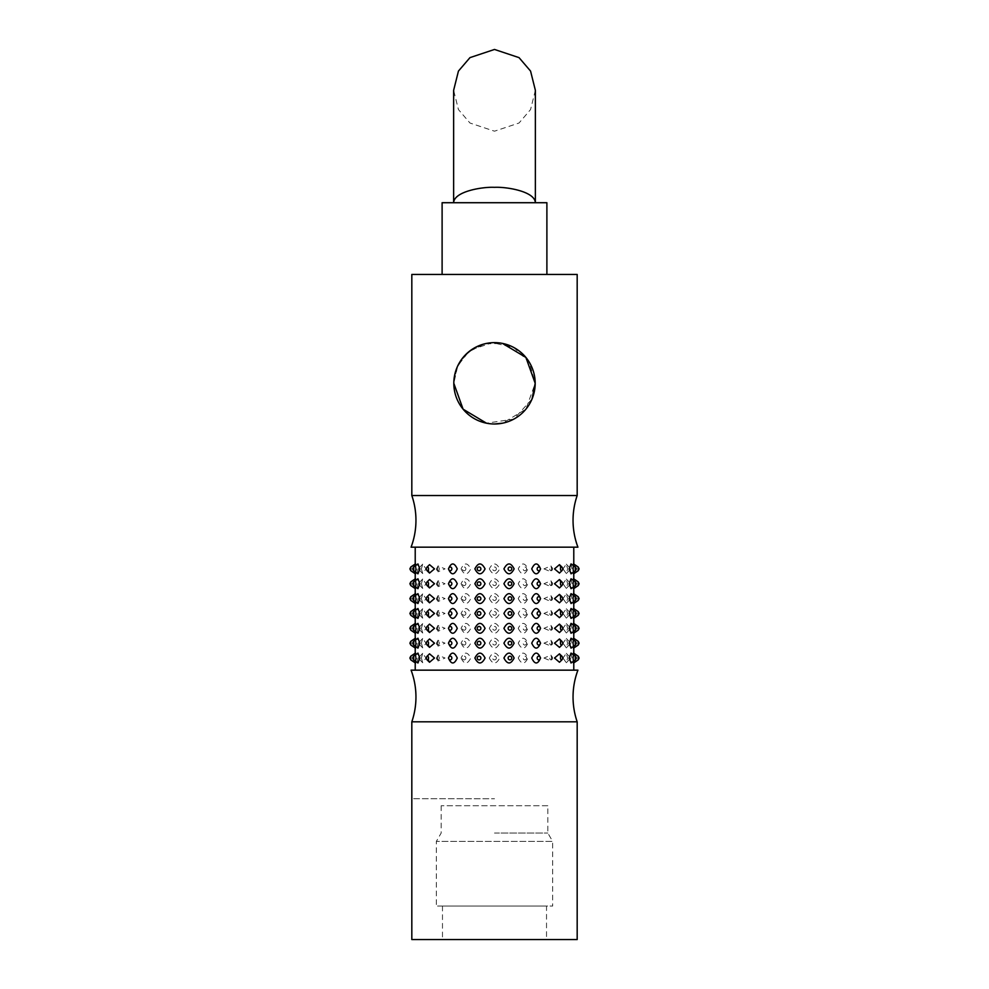 <?xml version="1.0" encoding="UTF-8"?>
<svg xmlns="http://www.w3.org/2000/svg" width="989" height="989" viewBox="0 0 989 989"><rect width="100%" height="100%" fill="white"/><g stroke="black" fill="none" stroke-linecap="round" stroke-linejoin="round"><path stroke-width="0.74" stroke-dasharray="4.95 3.71" d="M461.084 568.873C464.237 575.413 467.463 575.413 470.752 568.873C467.463 562.321 464.249 562.321 461.084 568.873M461.084 598.592C464.237 605.144 467.463 605.144 470.752 598.592C467.463 592.04 464.249 592.04 461.084 598.592M461.084 628.324C464.237 634.864 467.463 634.864 470.752 628.324C467.463 621.772 464.249 621.772 461.084 628.324M437.361 568.873L438.04 571.803L445.038 568.873L438.04 565.931L437.361 568.873M437.361 598.592L438.04 601.522L445.038 598.592L438.04 595.662L437.361 598.592M437.361 628.324L438.04 631.254L445.038 628.324L438.04 625.382L437.361 628.324M421.363 568.873L422.711 573.583L425.987 568.873L422.711 564.163L421.363 568.873M421.363 598.592L422.711 603.302L425.987 598.592L422.711 593.882L421.363 598.592M421.363 628.324L422.711 633.034L425.987 628.324L422.711 623.614L421.363 628.324M415.244 568.873C415.38 575.413 415.689 575.413 416.196 568.873C415.701 562.321 415.38 562.321 415.244 568.873C415.38 575.413 415.689 575.413 416.196 568.873C415.701 562.321 415.38 562.321 415.244 568.873M415.244 598.592C415.38 605.144 415.689 605.144 416.196 598.592C415.701 592.04 415.38 592.04 415.244 598.592C415.38 605.144 415.689 605.144 416.196 598.592C415.701 592.04 415.38 592.04 415.244 598.592M415.244 628.324C415.38 634.864 415.689 634.864 416.196 628.324C415.701 621.772 415.38 621.772 415.244 628.324C415.38 634.864 415.689 634.864 416.196 628.324C415.701 621.772 415.38 621.772 415.244 628.324M572.804 568.873C573.299 575.413 573.62 575.413 573.756 568.873C573.62 562.321 573.311 562.321 572.804 568.873C573.299 575.413 573.62 575.413 573.756 568.873C573.62 562.321 573.311 562.321 572.804 568.873M572.804 598.592C573.299 605.144 573.62 605.144 573.756 598.592C573.62 592.04 573.311 592.04 572.804 598.592C573.299 605.144 573.62 605.144 573.756 598.592C573.62 592.04 573.311 592.04 572.804 598.592M572.804 628.324C573.299 634.864 573.62 634.864 573.756 628.324C573.62 621.772 573.311 621.772 572.804 628.324C573.299 634.864 573.62 634.864 573.756 628.324C573.62 621.772 573.311 621.772 572.804 628.324M563.013 568.873L566.289 573.583L567.637 568.873L566.289 564.163L563.013 568.873M563.013 598.592L566.289 603.302L567.637 598.592L566.289 593.882L563.013 598.592M563.013 628.324L566.289 633.034L567.637 628.324L566.289 623.614L563.013 628.324M543.962 568.873L550.96 571.803L551.639 568.873L550.96 565.931L543.962 568.873M543.962 598.592L550.96 601.522L551.639 598.592L550.96 595.662L543.962 598.592M543.962 628.324L550.96 631.254L551.639 628.324L550.96 625.382L543.962 628.324M518.248 568.873C521.537 575.413 524.751 575.413 527.916 568.873C524.763 562.321 521.537 562.321 518.248 568.873M518.248 598.592C521.537 605.144 524.751 605.144 527.916 598.592C524.763 592.04 521.537 592.04 518.248 598.592M518.248 628.324C521.537 634.864 524.751 634.864 527.916 628.324C524.763 621.772 521.537 621.772 518.248 628.324M461.084 658.044C464.237 664.596 467.463 664.596 470.752 658.044C467.463 651.491 464.249 651.491 461.084 658.044M421.363 658.044L422.711 662.754L425.987 658.044L422.711 653.333L421.363 658.044M572.804 658.044C573.299 664.596 573.62 664.596 573.756 658.044C573.62 651.491 573.311 651.491 572.804 658.044C573.299 664.596 573.62 664.596 573.756 658.044C573.62 651.491 573.311 651.491 572.804 658.044M543.962 658.044L550.96 660.973L551.639 658.044L550.96 655.114L543.962 658.044M489.308 568.873C492.769 575.413 496.231 575.413 499.692 568.873C496.231 562.321 492.769 562.321 489.308 568.873M489.308 598.592C492.769 605.144 496.231 605.144 499.692 598.592C496.231 592.04 492.769 592.04 489.308 598.592M489.308 628.324C492.769 634.864 496.231 634.864 499.692 628.324C496.231 621.772 492.769 621.772 489.308 628.324M489.308 658.044C492.769 664.596 496.231 664.596 499.692 658.044C496.231 651.491 492.769 651.491 489.308 658.044M489.308 643.184C492.769 649.724 496.231 649.724 499.692 643.184C496.231 636.632 492.769 636.632 489.308 643.184M489.308 613.452C492.769 620.004 496.231 620.004 499.692 613.452C496.231 606.912 492.769 606.912 489.308 613.452M489.308 583.733C492.769 590.272 496.231 590.272 499.692 583.733C496.231 577.18 492.769 577.18 489.308 583.733M518.248 658.044C521.537 664.596 524.751 664.596 527.916 658.044C524.763 651.491 521.537 651.491 518.248 658.044M563.013 658.044L566.289 662.754L567.637 658.044L566.289 653.333L563.013 658.044M415.244 658.044C415.38 664.596 415.689 664.596 416.196 658.044C415.701 651.491 415.38 651.491 415.244 658.044C415.38 664.596 415.689 664.596 416.196 658.044C415.701 651.491 415.38 651.491 415.244 658.044M437.361 658.044L438.04 660.973L445.038 658.044L438.04 655.114L437.361 658.044M518.248 643.184C521.537 649.724 524.751 649.724 527.916 643.184C524.763 636.632 521.537 636.632 518.248 643.184M518.248 613.452C521.537 620.004 524.751 620.004 527.916 613.452C524.763 606.912 521.537 606.912 518.248 613.452M518.248 583.733C521.537 590.272 524.751 590.272 527.916 583.733C524.763 577.18 521.537 577.18 518.248 583.733M543.962 643.184L550.96 646.114L551.639 643.184L550.96 640.254L543.962 643.184M543.962 613.452L550.96 616.394L551.639 613.452L550.96 610.522L543.962 613.452M543.962 583.733L550.96 586.662L551.639 583.733L550.96 580.803L543.962 583.733M563.013 643.184L566.289 647.894L567.637 643.184L566.289 638.474L563.013 643.184M563.013 613.452L566.289 618.162L567.637 613.452L566.289 608.742L563.013 613.452M563.013 583.733L566.289 588.443L567.637 583.733L566.289 579.022L563.013 583.733M572.804 643.184C573.299 649.724 573.62 649.724 573.756 643.184C573.62 636.632 573.311 636.632 572.804 643.184C573.299 649.724 573.62 649.724 573.756 643.184C573.62 636.632 573.311 636.632 572.804 643.184M572.804 613.452C573.299 620.004 573.62 620.004 573.756 613.452C573.62 606.912 573.311 606.912 572.804 613.452C573.299 620.004 573.62 620.004 573.756 613.452C573.62 606.912 573.311 606.912 572.804 613.452M572.804 583.733C573.299 590.272 573.62 590.272 573.756 583.733C573.62 577.18 573.311 577.18 572.804 583.733C573.299 590.272 573.62 590.272 573.756 583.733C573.62 577.18 573.311 577.18 572.804 583.733M415.244 643.184C415.38 649.724 415.689 649.724 416.196 643.184C415.701 636.632 415.38 636.632 415.244 643.184C415.38 649.724 415.689 649.724 416.196 643.184C415.701 636.632 415.38 636.632 415.244 643.184M415.244 613.452C415.38 620.004 415.689 620.004 416.196 613.452C415.701 606.912 415.38 606.912 415.244 613.452C415.38 620.004 415.689 620.004 416.196 613.452C415.701 606.912 415.38 606.912 415.244 613.452M415.244 583.733C415.38 590.272 415.689 590.272 416.196 583.733C415.701 577.18 415.38 577.18 415.244 583.733C415.38 590.272 415.689 590.272 416.196 583.733C415.701 577.18 415.38 577.18 415.244 583.733M421.363 643.184L422.711 647.894L425.987 643.184L422.711 638.474L421.363 643.184M421.363 613.452L422.711 618.162L425.987 613.452L422.711 608.742L421.363 613.452M421.363 583.733L422.711 588.443L425.987 583.733L422.711 579.022L421.363 583.733M437.361 643.184L438.04 646.114L445.038 643.184L438.04 640.254L437.361 643.184M437.361 613.452L438.04 616.394L445.038 613.452L438.04 610.522L437.361 613.452M437.361 583.733L438.04 586.662L445.038 583.733L438.04 580.803L437.361 583.733M461.084 643.184C464.237 649.724 467.463 649.724 470.752 643.184C467.463 636.632 464.249 636.632 461.084 643.184M461.084 613.452C464.237 620.004 467.463 620.004 470.752 613.452C467.463 606.912 464.249 606.912 461.084 613.452M461.084 583.733C464.237 590.272 467.463 590.272 470.752 583.733C467.463 577.18 464.249 577.18 461.084 583.733M417.951 588.678L416.987 583.733L417.951 578.788M417.951 618.409L416.987 613.452L417.951 608.507M417.951 648.129L416.987 643.184L417.951 638.239M429.535 587.936L428.237 583.733L429.535 579.517M429.535 617.668L428.237 613.452L429.535 609.249M429.535 647.387L428.237 643.184L429.535 638.968M559.465 579.517L560.763 583.733L559.465 587.936M559.465 609.249L560.763 613.452L559.465 617.668M559.465 638.968L560.763 643.184L559.465 647.387M571.049 578.788L572.013 583.733L571.049 588.678M571.049 608.507L572.013 613.452L571.049 618.409M571.049 638.239L572.013 643.184L571.049 648.129M429.535 662.259L428.237 658.044L429.535 653.84M571.049 653.099L572.013 658.044L571.049 662.989M559.465 653.84L560.763 658.044L559.465 662.259M417.951 662.989L416.987 658.044L417.951 653.099M571.049 623.367L572.013 628.324L571.049 633.269M571.049 593.647L572.013 598.592L571.049 603.537M571.049 563.915L572.013 568.873L571.049 573.818M559.465 624.108L560.763 628.324L559.465 632.527M559.465 594.389L560.763 598.592L559.465 602.808M559.465 564.657L560.763 568.873L559.465 573.076M429.535 632.527L428.237 628.324L429.535 624.108M429.535 602.808L428.237 598.592L429.535 594.389M429.535 573.076L428.237 568.873L429.535 564.657M417.951 633.269L416.987 628.324L417.951 623.367M417.951 603.537L416.987 598.592L417.951 593.647M417.951 573.818L416.987 568.873L417.951 563.915M546.521 906.048L442.479 906.048L546.521 906.048L546.521 939.55L442.479 939.55L546.521 939.55M442.479 906.048L442.479 939.55M547.819 805.726L441.181 805.726L547.819 805.726L547.819 833.035L552.653 841.392L436.347 841.392L552.653 841.392L552.653 906.048L436.347 906.048L552.653 906.048M441.181 805.726L441.181 833.035L436.347 841.392L436.347 906.048M573.781 547.177L415.219 547.177L573.781 547.177M415.219 565.943L415.219 571.79M415.219 580.803L415.219 586.65M415.219 595.675L415.219 601.51M415.219 610.534L415.219 616.382M415.219 625.394L415.219 631.242M415.219 640.254L415.219 646.101M415.219 655.126L415.219 660.961M573.781 670.159L415.219 670.159L573.781 670.159M573.781 565.943L573.781 571.79M573.781 580.803L573.781 586.65M573.781 595.675L573.781 601.51M573.781 610.534L573.781 616.382M573.781 625.394L573.781 631.242M573.781 640.254L573.781 646.101M573.781 655.126L573.781 660.961M494.5 833.035L547.819 833.035L494.5 833.035M465.72 354.557L456.98 367.562L453.815 383.312L457.783 365.769L468.613 351.923L484.449 343.888L502.511 343.418M471.716 349.599L492.435 342.676L513.786 347.485L529.313 362.258L535.185 383.312A40.685 40.685 0 0 0 494.5 342.627A40.685 40.685 0 0 0 453.815 383.312A40.685 40.685 0 0 0 494.5 423.997A40.685 40.685 0 0 0 535.185 383.312L525.925 409.149L502.573 423.181M494.562 423.997L486.489 423.193M453.815 383.312L463.075 409.162L486.427 423.193L513.823 419.113L532.02 399.037M546.892 274.435L442.108 274.435L546.892 274.435M535.37 202.72L494.5 202.72L535.37 202.72M453.63 202.72L494.5 202.72L453.63 202.72M535.37 90.32L530.561 109.556L519.027 123.019L494.5 131.191L469.973 123.019L458.439 109.556L453.63 90.32M411.82 721.809L577.18 721.809M577.18 939.55L411.82 939.55M413.6 798.729L494.5 798.766L413.6 798.729M577.922 670.159L411.078 670.159M411.078 547.177L577.922 547.177M577.18 495.526L411.82 495.526M411.82 274.435L577.18 274.435M442.108 202.72L546.892 202.72M465.868 568.873A1.854 1.731 -90 0 1 464.138 570.727A1.854 1.731 -90 0 1 462.407 568.873A1.854 1.731 -90 0 1 464.138 567.006A1.854 1.731 -90 0 1 465.868 568.873M465.868 598.592A1.854 1.731 -90 0 1 464.138 600.447A1.854 1.731 -90 0 1 462.407 598.592A1.854 1.731 -90 0 1 464.138 596.738A1.854 1.731 -90 0 1 465.868 598.592M465.868 628.324A1.854 1.731 -90 0 1 464.138 630.178A1.854 1.731 -90 0 1 462.407 628.324A1.854 1.731 -90 0 1 464.138 626.457A1.854 1.731 -90 0 1 465.868 628.324M439.252 568.873A1.854 1.372 -90 0 1 436.495 568.873A1.854 1.372 -90 0 1 439.252 568.873M439.252 598.592A1.854 1.372 -90 0 1 436.495 598.592A1.854 1.372 -90 0 1 439.252 598.592M439.252 628.324A1.854 1.372 -90 0 1 436.495 628.324A1.854 1.372 -90 0 1 439.252 628.324M420.09 568.873A1.854 0.828 -90 0 1 419.015 570.641A1.854 0.828 -90 0 1 418.434 568.873A1.854 0.828 -90 0 1 419.015 567.093A1.854 0.828 -90 0 1 420.09 568.873M420.09 598.592A1.854 0.828 -90 0 1 419.015 600.372A1.854 0.828 -90 0 1 418.434 598.592A1.854 0.828 -90 0 1 419.015 596.824A1.854 0.828 -90 0 1 420.09 598.592M420.09 628.324A1.854 0.828 -90 0 1 419.015 630.092A1.854 0.828 -90 0 1 418.434 628.324A1.854 0.828 -90 0 1 419.015 626.544A1.854 0.828 -90 0 1 420.09 628.324M410.794 567.006L410.794 570.727M410.794 596.738L410.794 600.447M410.794 626.457L410.794 630.178M578.206 570.727L578.206 567.006M578.206 600.447L578.206 596.738M578.206 630.178L578.206 626.457M570.566 568.873A1.854 0.828 90 0 1 569.985 570.641A1.854 0.828 90 0 1 568.91 568.873A1.854 0.828 90 0 1 569.985 567.093A1.854 0.828 90 0 1 570.566 568.873M570.566 598.592A1.854 0.828 90 0 1 569.985 600.372A1.854 0.828 90 0 1 568.91 598.592A1.854 0.828 90 0 1 569.985 596.824A1.854 0.828 90 0 1 570.566 598.592M570.566 628.324A1.854 0.828 90 0 1 569.985 630.092A1.854 0.828 90 0 1 568.91 628.324A1.854 0.828 90 0 1 569.985 626.544A1.854 0.828 90 0 1 570.566 628.324M552.505 568.873A1.854 1.372 90 0 1 549.748 568.873A1.854 1.372 90 0 1 552.505 568.873M552.505 598.592A1.854 1.372 90 0 1 549.748 598.592A1.854 1.372 90 0 1 552.505 598.592M552.505 628.324A1.854 1.372 90 0 1 549.748 628.324A1.854 1.372 90 0 1 552.505 628.324M526.593 568.873A1.854 1.731 90 0 1 524.862 570.727A1.854 1.731 90 0 1 523.132 568.873A1.854 1.731 90 0 1 524.862 567.006A1.854 1.731 90 0 1 526.593 568.873M526.593 598.592A1.854 1.731 90 0 1 524.862 600.447A1.854 1.731 90 0 1 523.132 598.592A1.854 1.731 90 0 1 524.862 596.738A1.854 1.731 90 0 1 526.593 598.592M526.593 628.324A1.854 1.731 90 0 1 524.862 630.178A1.854 1.731 90 0 1 523.132 628.324A1.854 1.731 90 0 1 524.862 626.457A1.854 1.731 90 0 1 526.593 628.324M465.868 658.044A1.854 1.731 -90 0 1 464.138 659.898A1.854 1.731 -90 0 1 462.407 658.044A1.854 1.731 -90 0 1 464.138 656.189A1.854 1.731 -90 0 1 465.868 658.044M420.09 658.044A1.854 0.828 -90 0 1 419.015 659.824A1.854 0.828 -90 0 1 418.434 658.044A1.854 0.828 -90 0 1 419.015 656.276A1.854 0.828 -90 0 1 420.09 658.044M578.206 659.898L578.206 656.189M552.505 658.044A1.854 1.372 90 0 1 549.748 658.044A1.854 1.372 90 0 1 552.505 658.044M496.354 568.873A1.854 1.854 0 0 1 494.5 570.727A1.854 1.854 0 0 1 492.646 568.873A1.854 1.854 0 0 1 494.5 567.006A1.854 1.854 0 0 1 496.354 568.873M496.354 598.592A1.854 1.854 0 0 1 494.5 600.447A1.854 1.854 0 0 1 492.646 598.592A1.854 1.854 0 0 1 494.5 596.738A1.854 1.854 0 0 1 496.354 598.592M496.354 628.324A1.854 1.854 0 0 1 494.5 630.178A1.854 1.854 0 0 1 492.646 628.324A1.854 1.854 0 0 1 494.5 626.457A1.854 1.854 0 0 1 496.354 628.324M496.354 658.044A1.854 1.854 0 0 1 494.5 659.898A1.854 1.854 0 0 1 492.646 658.044A1.854 1.854 0 0 1 494.5 656.189A1.854 1.854 0 0 1 496.354 658.044M496.354 643.184A1.854 1.854 0 0 1 494.5 645.038A1.854 1.854 0 0 1 492.646 643.184A1.854 1.854 0 0 1 494.5 641.317A1.854 1.854 0 0 1 496.354 643.184M496.354 613.452A1.854 1.854 0 0 1 494.5 615.319A1.854 1.854 0 0 1 492.646 613.452A1.854 1.854 0 0 1 494.5 611.598A1.854 1.854 0 0 1 496.354 613.452M496.354 583.733A1.854 1.854 0 0 1 494.5 585.587A1.854 1.854 0 0 1 492.646 583.733A1.854 1.854 0 0 1 494.5 581.866A1.854 1.854 0 0 1 496.354 583.733M526.593 658.044A1.854 1.731 90 0 1 524.862 659.898A1.854 1.731 90 0 1 523.132 658.044A1.854 1.731 90 0 1 524.862 656.189A1.854 1.731 90 0 1 526.593 658.044M570.566 658.044A1.854 0.828 90 0 1 569.985 659.824A1.854 0.828 90 0 1 568.91 658.044A1.854 0.828 90 0 1 569.985 656.276A1.854 0.828 90 0 1 570.566 658.044M410.794 656.189L410.794 659.898M439.252 658.044A1.854 1.372 -90 0 1 436.495 658.044A1.854 1.372 -90 0 1 439.252 658.044M526.593 643.184A1.854 1.731 90 0 1 524.862 645.038A1.854 1.731 90 0 1 523.132 643.184A1.854 1.731 90 0 1 524.862 641.317A1.854 1.731 90 0 1 526.593 643.184M526.593 613.452A1.854 1.731 90 0 1 524.862 615.319A1.854 1.731 90 0 1 523.132 613.452A1.854 1.731 90 0 1 524.862 611.598A1.854 1.731 90 0 1 526.593 613.452M526.593 583.733A1.854 1.731 90 0 1 524.862 585.587A1.854 1.731 90 0 1 523.132 583.733A1.854 1.731 90 0 1 524.862 581.866A1.854 1.731 90 0 1 526.593 583.733M552.505 643.184A1.854 1.372 90 0 1 549.748 643.184A1.854 1.372 90 0 1 552.505 643.184M552.505 613.452A1.854 1.372 90 0 1 549.748 613.452A1.854 1.372 90 0 1 552.505 613.452M552.505 583.733A1.854 1.372 90 0 1 549.748 583.733A1.854 1.372 90 0 1 552.505 583.733M570.566 643.184A1.854 0.828 90 0 1 569.985 644.952A1.854 0.828 90 0 1 568.91 643.184A1.854 0.828 90 0 1 569.985 641.404A1.854 0.828 90 0 1 570.566 643.184M570.566 613.452A1.854 0.828 90 0 1 569.985 615.232A1.854 0.828 90 0 1 568.91 613.452A1.854 0.828 90 0 1 569.985 611.684A1.854 0.828 90 0 1 570.566 613.452M570.566 583.733A1.854 0.828 90 0 1 569.985 585.5A1.854 0.828 90 0 1 568.91 583.733A1.854 0.828 90 0 1 569.985 581.952A1.854 0.828 90 0 1 570.566 583.733M578.206 645.038L578.206 641.329M578.206 615.306L578.206 611.598M578.206 585.587L578.206 581.878M410.794 641.329L410.794 645.038M410.794 611.598L410.794 615.306M410.794 581.878L410.794 585.587M420.09 643.184A1.854 0.828 -90 0 1 419.015 644.952A1.854 0.828 -90 0 1 418.434 643.184A1.854 0.828 -90 0 1 419.015 641.404A1.854 0.828 -90 0 1 420.09 643.184M420.09 613.452A1.854 0.828 -90 0 1 419.015 615.232A1.854 0.828 -90 0 1 418.434 613.452A1.854 0.828 -90 0 1 419.015 611.684A1.854 0.828 -90 0 1 420.09 613.452M420.09 583.733A1.854 0.828 -90 0 1 419.015 585.5A1.854 0.828 -90 0 1 418.434 583.733A1.854 0.828 -90 0 1 419.015 581.952A1.854 0.828 -90 0 1 420.09 583.733M439.252 643.184A1.854 1.372 -90 0 1 436.495 643.184A1.854 1.372 -90 0 1 439.252 643.184M439.252 613.452A1.854 1.372 -90 0 1 436.495 613.452A1.854 1.372 -90 0 1 439.252 613.452M439.252 583.733A1.854 1.372 -90 0 1 436.495 583.733A1.854 1.372 -90 0 1 439.252 583.733M465.868 643.184A1.854 1.731 -90 0 1 464.138 645.038A1.854 1.731 -90 0 1 462.407 643.184A1.854 1.731 -90 0 1 464.138 641.317A1.854 1.731 -90 0 1 465.868 643.184M465.868 613.452A1.854 1.731 -90 0 1 464.138 615.319A1.854 1.731 -90 0 1 462.407 613.452A1.854 1.731 -90 0 1 464.138 611.598A1.854 1.731 -90 0 1 465.868 613.452M465.868 583.733A1.854 1.731 -90 0 1 464.138 585.587A1.854 1.731 -90 0 1 462.407 583.733A1.854 1.731 -90 0 1 464.138 581.866A1.854 1.731 -90 0 1 465.868 583.733M413.563 581.903L413.563 585.562M413.563 611.622L413.563 615.282M413.563 641.354L413.563 645.013M426.914 582.076A1.854 1.125 -90 0 0 426.308 583.733A1.854 1.125 -90 0 0 426.914 585.389M426.914 611.795A1.854 1.125 -90 0 0 426.308 613.452A1.854 1.125 -90 0 0 426.914 615.109M426.914 641.527A1.854 1.125 -90 0 0 426.308 643.184A1.854 1.125 -90 0 0 426.914 644.84M562.086 585.389A1.854 1.125 90 0 0 562.692 583.733A1.854 1.125 90 0 0 562.086 582.076M562.086 615.109A1.854 1.125 90 0 0 562.692 613.452A1.854 1.125 90 0 0 562.086 611.795M562.086 644.84A1.854 1.125 90 0 0 562.692 643.184A1.854 1.125 90 0 0 562.086 641.527M575.437 585.562L575.437 581.903M575.437 615.282L575.437 611.622M575.437 645.013L575.437 641.354M426.914 656.387A1.854 1.125 -90 0 0 426.308 658.044A1.854 1.125 -90 0 0 426.914 659.7M575.437 659.873L575.437 656.214M562.086 659.7A1.854 1.125 90 0 0 562.692 658.044A1.854 1.125 90 0 0 562.086 656.387M413.563 656.214L413.563 659.873M575.437 630.154L575.437 626.482M575.437 600.422L575.437 596.763M575.437 570.702L575.437 567.031M562.086 629.968A1.854 1.125 90 0 0 562.692 628.324A1.854 1.125 90 0 0 562.086 626.667M562.086 600.249A1.854 1.125 90 0 0 562.692 598.592A1.854 1.125 90 0 0 562.086 596.936M562.086 570.517A1.854 1.125 90 0 0 562.692 568.873A1.854 1.125 90 0 0 562.086 567.216M426.914 626.667A1.854 1.125 -90 0 0 426.308 628.324A1.854 1.125 -90 0 0 426.914 629.968M426.914 596.936A1.854 1.125 -90 0 0 426.308 598.592A1.854 1.125 -90 0 0 426.914 600.249M426.914 567.216A1.854 1.125 -90 0 0 426.308 568.873A1.854 1.125 -90 0 0 426.914 570.517M413.563 626.482L413.563 630.154M413.563 596.763L413.563 600.422M413.563 567.031L413.563 570.702M438.04 565.931L436.47 568.873L438.04 571.803M438.04 595.662L436.47 598.592L438.04 601.522M438.04 625.382L436.47 628.324L438.04 631.254M422.699 564.15L418.137 568.873L422.699 573.583M422.699 593.882L418.137 598.592L422.699 603.302M422.699 623.602L418.137 628.324L422.699 633.034M566.301 564.15L570.863 568.873L566.301 573.583M566.301 593.882L570.863 598.592L566.301 603.302M566.301 623.602L570.863 628.324L566.301 633.034M550.96 565.931L552.53 568.873L550.96 571.803M550.96 595.662L552.53 598.592L550.96 601.522M550.96 625.382L552.53 628.324L550.96 631.254M422.699 653.333L418.137 658.044L422.699 662.754M550.96 655.114L552.53 658.044L550.96 660.973M566.301 653.333L570.863 658.044L566.301 662.754M438.04 655.114L436.47 658.044L438.04 660.973M550.96 640.242L552.53 643.184L550.96 646.114M550.96 610.522L552.53 613.452L550.96 616.394M550.96 580.79L552.53 583.733L550.96 586.662M566.301 638.474L570.863 643.184L566.301 647.894M566.301 608.742L570.863 613.452L566.301 618.174M566.301 579.022L570.863 583.733L566.301 588.443M422.699 638.474L418.137 643.184L422.699 647.894M422.699 608.742L418.137 613.452L422.699 618.174M422.699 579.022L418.137 583.733L422.699 588.443M438.04 640.242L436.47 643.184L438.04 646.114M438.04 610.522L436.47 613.452L438.04 616.394M438.04 580.79L436.47 583.733L438.04 586.662M448.709 583.312L448.709 584.153M448.709 613.032L448.709 613.872M448.709 642.763L448.709 643.604M540.291 584.153L540.291 583.312M540.291 613.872L540.291 613.032M540.291 643.604L540.291 642.763M540.291 658.464L540.291 657.623M448.709 657.623L448.709 658.464M540.291 628.744L540.291 627.904M540.291 599.013L540.291 598.172M540.291 569.293L540.291 568.452M448.709 627.904L448.709 628.744M448.709 598.172L448.709 599.013M448.709 568.452L448.709 569.293"/><path stroke-width="1.48" d="M411.82 721.809A76.4 76.4 0 0 0 411.078 670.159L577.922 670.159A76.4 76.4 0 0 0 577.18 721.809L411.82 721.809L411.82 939.55L577.18 939.55L577.18 721.809M417.951 578.788L419.818 583.733L417.951 588.678L413.563 585.562L413.563 581.903L417.951 578.775M419.818 613.452L417.951 618.409L413.563 615.282L413.563 611.622L417.951 608.507L419.818 613.452M419.818 643.184L417.951 648.129L413.563 645.013L413.563 641.354L417.951 638.226L419.818 643.184M434.492 583.733L429.535 587.936L426.914 585.389A1.854 1.125 -90 0 0 428.546 583.733A1.854 1.125 -90 0 0 426.914 582.076L429.535 579.517L434.492 583.733M434.492 613.452L429.535 617.668L426.914 615.109A1.854 1.125 -90 0 0 428.546 613.452A1.854 1.125 -90 0 0 426.914 611.795L429.535 609.249L434.492 613.452M434.492 643.184L429.535 647.387L426.914 644.84A1.854 1.125 -90 0 0 428.546 643.184A1.854 1.125 -90 0 0 426.914 641.527L429.535 638.968L434.492 643.184M457.264 583.733C454.223 590.272 451.281 590.272 448.437 583.733C451.281 577.18 454.223 577.18 457.264 583.733M457.264 613.452C454.223 620.004 451.281 620.004 448.437 613.452C451.281 606.912 454.223 606.912 457.264 613.452M457.264 643.184C454.223 649.724 451.281 649.724 448.437 643.184C451.281 636.632 454.223 636.632 457.264 643.184M485.067 583.733C481.631 590.272 478.231 590.272 474.868 583.733C478.231 577.18 481.618 577.18 485.067 583.733M485.067 613.452C481.631 620.004 478.231 620.004 474.868 613.452C478.231 606.912 481.618 606.912 485.067 613.452M485.067 643.184C481.631 649.724 478.231 649.724 474.868 643.184C478.231 636.632 481.618 636.632 485.067 643.184M514.132 583.733C510.769 590.272 507.382 590.272 503.933 583.733C507.369 577.18 510.769 577.18 514.132 583.733M514.132 613.452C510.769 620.004 507.382 620.004 503.933 613.452C507.369 606.912 510.769 606.912 514.132 613.452M514.132 643.184C510.769 649.724 507.382 649.724 503.933 643.184C507.369 636.632 510.769 636.632 514.132 643.184M540.563 583.733C537.719 590.272 534.777 590.272 531.736 583.733C534.777 577.18 537.719 577.18 540.563 583.733M540.563 613.452C537.719 620.004 534.777 620.004 531.736 613.452C534.777 606.912 537.719 606.912 540.563 613.452M540.563 643.184C537.719 649.724 534.777 649.724 531.736 643.184C534.777 636.632 537.719 636.632 540.563 643.184M559.465 587.936L554.508 583.733L559.465 579.517L562.086 582.076A1.854 1.125 90 0 0 560.454 583.733A1.854 1.125 90 0 0 562.086 585.389L559.465 587.936M559.465 617.668L554.508 613.452L559.465 609.249L562.086 611.795A1.854 1.125 90 0 0 560.454 613.452A1.854 1.125 90 0 0 562.086 615.109L559.465 617.668M559.465 647.387L554.508 643.184L559.465 638.968L562.086 641.527A1.854 1.125 90 0 0 560.454 643.184A1.854 1.125 90 0 0 562.086 644.84L559.465 647.387M575.437 585.562L576.352 583.733L575.437 581.903L575.437 585.562L571.049 588.678L569.182 583.733L571.049 578.788M571.049 618.409L569.182 613.452L571.049 608.507L575.437 611.622L575.437 615.282L571.049 618.409M571.049 648.129L569.182 643.184L571.049 638.239L575.437 641.354L575.437 645.013L571.049 648.129M434.492 658.044L429.535 662.259L426.914 659.7A1.854 1.125 -90 0 0 428.546 658.044A1.854 1.125 -90 0 0 426.914 656.387L429.535 653.84L434.492 658.044M485.067 658.044C481.631 664.596 478.231 664.596 474.868 658.044C478.231 651.491 481.618 651.491 485.067 658.044M540.563 658.044C537.719 664.596 534.777 664.596 531.736 658.044C534.777 651.491 537.719 651.491 540.563 658.044M571.049 662.989L569.182 658.044L571.049 653.099L575.437 656.214L575.437 659.873L571.049 662.989M559.465 662.259L554.508 658.044L559.465 653.84L562.086 656.387A1.854 1.125 90 0 0 560.454 658.044A1.854 1.125 90 0 0 562.086 659.7L559.465 662.259M514.132 658.044C510.769 664.596 507.382 664.596 503.933 658.044C507.369 651.491 510.769 651.491 514.132 658.044M457.264 658.044C454.223 664.596 451.281 664.596 448.437 658.044C451.281 651.491 454.223 651.491 457.264 658.044M419.818 658.044L417.951 662.989L413.563 659.873L413.563 656.214L417.951 653.099L419.818 658.044M571.049 633.269L569.182 628.324L571.049 623.367L575.437 626.482L575.437 630.154L571.049 633.269M571.049 603.537L569.182 598.592L571.049 593.647L575.437 596.763L575.437 600.422L571.049 603.537M571.049 573.818L569.182 568.873L571.049 563.915L575.437 567.031L575.437 570.702L571.049 573.818M559.465 632.527L554.508 628.324L559.465 624.108L562.086 626.667A1.854 1.125 90 0 0 560.454 628.324A1.854 1.125 90 0 0 562.086 629.968L559.465 632.527M559.465 602.808L554.508 598.592L559.465 594.389L562.086 596.936A1.854 1.125 90 0 0 560.454 598.592A1.854 1.125 90 0 0 562.086 600.249L559.465 602.808M559.465 573.076L554.508 568.873L559.465 564.657L562.086 567.216A1.854 1.125 90 0 0 560.454 568.873A1.854 1.125 90 0 0 562.086 570.517L559.465 573.076M540.563 628.324C537.719 634.864 534.777 634.864 531.736 628.324C534.777 621.772 537.719 621.772 540.563 628.324M540.563 598.592C537.719 605.144 534.777 605.144 531.736 598.592C534.777 592.04 537.719 592.04 540.563 598.592M540.563 568.873C537.719 575.413 534.777 575.413 531.736 568.873C534.777 562.321 537.719 562.321 540.563 568.873M514.132 628.324C510.769 634.864 507.382 634.864 503.933 628.324C507.369 621.772 510.769 621.772 514.132 628.324M514.132 598.592C510.769 605.144 507.382 605.144 503.933 598.592C507.369 592.04 510.769 592.04 514.132 598.592M514.132 568.873C510.769 575.413 507.382 575.413 503.933 568.873C507.369 562.321 510.769 562.321 514.132 568.873M485.067 628.324C481.631 634.864 478.231 634.864 474.868 628.324C478.231 621.772 481.618 621.772 485.067 628.324M485.067 598.592C481.631 605.144 478.231 605.144 474.868 598.592C478.231 592.04 481.618 592.04 485.067 598.592M485.067 568.873C481.631 575.413 478.231 575.413 474.868 568.873C478.231 562.321 481.618 562.321 485.067 568.873M457.264 628.324C454.223 634.864 451.281 634.864 448.437 628.324C451.281 621.772 454.223 621.772 457.264 628.324M457.264 598.592C454.223 605.144 451.281 605.144 448.437 598.592C451.281 592.04 454.223 592.04 457.264 598.592M457.264 568.873C454.223 575.413 451.281 575.413 448.437 568.873C451.281 562.321 454.223 562.321 457.264 568.873M434.492 628.324L429.535 632.527L426.914 629.968A1.854 1.125 -90 0 0 428.546 628.324A1.854 1.125 -90 0 0 426.914 626.667L429.535 624.108L434.492 628.324M434.492 598.592L429.535 602.808L426.914 600.249A1.854 1.125 -90 0 0 428.546 598.592A1.854 1.125 -90 0 0 426.914 596.936L429.535 594.389L434.492 598.592M434.492 568.873L429.535 573.076L426.914 570.517A1.854 1.125 -90 0 0 428.546 568.873A1.854 1.125 -90 0 0 426.914 567.216L429.535 564.657L434.492 568.873M419.818 628.324L417.951 633.269L413.563 630.154L413.563 626.482L417.951 623.367L419.818 628.324M419.818 598.592L417.951 603.537L413.563 600.422L413.563 596.763L417.951 593.647L419.818 598.592M419.818 568.873L417.951 573.818L413.563 570.702L413.563 567.031L417.951 563.915L419.818 568.873M577.18 495.526A76.4 76.4 0 0 0 577.922 547.177L411.078 547.177A76.4 76.4 0 0 0 411.82 495.526L577.18 495.526L577.18 274.435L411.82 274.435L411.82 495.526M415.219 547.177L415.219 565.943M415.219 571.79L415.219 580.803M415.219 586.65L415.219 595.675M415.219 601.51L415.219 610.534M415.219 616.382L415.219 625.394M415.219 631.242L415.219 640.254M415.219 646.101L415.219 655.126M415.219 660.961L415.219 670.159M573.781 547.177L573.781 565.943M573.781 571.79L573.781 580.803M573.781 586.65L573.781 595.675M573.781 601.51L573.781 610.534M573.781 616.382L573.781 625.394M573.781 631.242L573.781 640.254M573.781 646.101L573.781 655.126M573.781 660.961L573.781 670.159M502.511 343.418L525.913 357.449L535.185 383.312A40.685 40.685 0 0 1 494.5 423.997A40.685 40.685 0 0 1 453.815 383.312A40.685 40.685 0 0 1 494.5 342.627A40.685 40.685 0 0 1 535.185 383.312L532.02 399.037M502.573 423.181L494.562 423.997M486.489 423.193L463.087 409.174L453.815 383.312M546.892 274.435L546.892 202.72L442.108 202.72L442.108 274.435M535.37 202.72C534.814 191.334 506.455 186.711 494.5 187.329C482.545 186.711 454.186 191.334 453.63 202.72L453.63 90.32L458.439 71.084L469.973 57.622L494.5 49.45L519.027 57.622L530.561 71.084L535.37 90.32L535.37 202.72M471.716 349.599L465.72 354.557M410.794 567.006L409.879 568.873L410.794 570.727L410.794 567.006L415.516 563.817M410.794 596.738L409.879 598.592L410.794 600.447L410.794 596.738L415.516 593.548M410.794 626.457L409.879 628.324L410.794 630.178L410.794 626.457L415.516 623.268M578.206 570.727L579.121 568.873L578.206 567.006L578.206 570.727L573.484 573.917M578.206 600.447L579.121 598.592L578.206 596.738L578.206 600.447L573.484 603.636M578.206 630.178L579.121 628.324L578.206 626.457L578.206 630.178L573.484 633.368M578.206 659.898L579.121 658.044L578.206 656.189L578.206 659.898L573.484 663.087M410.794 656.189L409.879 658.044L410.794 659.898L410.794 656.189L415.516 653M578.206 645.038L579.121 643.184L578.206 641.329L578.206 645.038L573.484 648.228M578.206 615.306L579.121 613.452L578.206 611.598L578.206 615.306L573.484 618.508M578.206 585.587L579.121 583.733L578.206 581.878L578.206 585.587L573.484 588.776M410.794 641.329L409.879 643.184L410.794 645.038L410.794 641.329L415.516 638.128M410.794 611.598L409.879 613.452L410.794 615.306L410.794 611.598L415.516 608.408M410.794 581.878L409.879 583.733L410.794 585.587L410.794 581.878L415.516 578.676M448.709 584.153L448.672 583.733A1.854 1.582 -90 0 0 451.837 583.733A1.854 1.582 -90 0 0 448.672 583.733L448.709 583.312M448.709 613.872L448.672 613.452A1.854 1.582 -90 0 0 451.837 613.452A1.854 1.582 -90 0 0 448.672 613.452L448.709 613.032M448.709 643.604L448.672 643.184A1.854 1.582 -90 0 0 451.837 643.184A1.854 1.582 -90 0 0 448.672 643.184L448.709 642.763M477.23 583.733A1.854 1.83 -90 0 0 479.059 585.587A1.854 1.83 -90 0 0 480.877 583.733A1.854 1.83 -90 0 0 479.059 581.866A1.854 1.83 -90 0 0 477.23 583.733M477.23 613.452A1.854 1.83 -90 0 0 479.059 615.319A1.854 1.83 -90 0 0 480.877 613.452A1.854 1.83 -90 0 0 479.059 611.598A1.854 1.83 -90 0 0 477.23 613.452M477.23 643.184A1.854 1.83 -90 0 0 479.059 645.038A1.854 1.83 -90 0 0 480.877 643.184A1.854 1.83 -90 0 0 479.059 641.317A1.854 1.83 -90 0 0 477.23 643.184M508.123 583.733A1.854 1.83 90 0 0 509.941 585.587A1.854 1.83 90 0 0 511.77 583.733A1.854 1.83 90 0 0 509.941 581.866A1.854 1.83 90 0 0 508.123 583.733M508.123 613.452A1.854 1.83 90 0 0 509.941 615.319A1.854 1.83 90 0 0 511.77 613.452A1.854 1.83 90 0 0 509.941 611.598A1.854 1.83 90 0 0 508.123 613.452M508.123 643.184A1.854 1.83 90 0 0 509.941 645.038A1.854 1.83 90 0 0 511.77 643.184A1.854 1.83 90 0 0 509.941 641.317A1.854 1.83 90 0 0 508.123 643.184M537.163 583.733A1.854 1.582 90 0 0 540.328 583.733A1.854 1.582 90 0 0 537.163 583.733M537.163 613.452A1.854 1.582 90 0 0 540.328 613.452A1.854 1.582 90 0 0 537.163 613.452M537.163 643.184A1.854 1.582 90 0 0 540.328 643.184A1.854 1.582 90 0 0 537.163 643.184M477.23 658.044A1.854 1.83 -90 0 0 479.059 659.898A1.854 1.83 -90 0 0 480.877 658.044A1.854 1.83 -90 0 0 479.059 656.189A1.854 1.83 -90 0 0 477.23 658.044M537.163 658.044A1.854 1.582 90 0 0 540.328 658.044A1.854 1.582 90 0 0 537.163 658.044M508.123 658.044A1.854 1.83 90 0 0 509.941 659.898A1.854 1.83 90 0 0 511.77 658.044A1.854 1.83 90 0 0 509.941 656.189A1.854 1.83 90 0 0 508.123 658.044M448.709 658.464L448.672 658.044A1.854 1.582 -90 0 0 451.837 658.044A1.854 1.582 -90 0 0 448.672 658.044L448.709 657.623M537.163 628.324A1.854 1.582 90 0 0 540.328 628.324A1.854 1.582 90 0 0 537.163 628.324M537.163 598.592A1.854 1.582 90 0 0 540.328 598.592A1.854 1.582 90 0 0 537.163 598.592M537.163 568.873A1.854 1.582 90 0 0 540.328 568.873A1.854 1.582 90 0 0 537.163 568.873M508.123 628.324A1.854 1.83 90 0 0 509.941 630.178A1.854 1.83 90 0 0 511.77 628.324A1.854 1.83 90 0 0 509.941 626.457A1.854 1.83 90 0 0 508.123 628.324M508.123 598.592A1.854 1.83 90 0 0 509.941 600.447A1.854 1.83 90 0 0 511.77 598.592A1.854 1.83 90 0 0 509.941 596.738A1.854 1.83 90 0 0 508.123 598.592M508.123 568.873A1.854 1.83 90 0 0 509.941 570.727A1.854 1.83 90 0 0 511.77 568.873A1.854 1.83 90 0 0 509.941 567.006A1.854 1.83 90 0 0 508.123 568.873M477.23 628.324A1.854 1.83 -90 0 0 479.059 630.178A1.854 1.83 -90 0 0 480.877 628.324A1.854 1.83 -90 0 0 479.059 626.457A1.854 1.83 -90 0 0 477.23 628.324M477.23 598.592A1.854 1.83 -90 0 0 479.059 600.447A1.854 1.83 -90 0 0 480.877 598.592A1.854 1.83 -90 0 0 479.059 596.738A1.854 1.83 -90 0 0 477.23 598.592M477.23 568.873A1.854 1.83 -90 0 0 479.059 570.727A1.854 1.83 -90 0 0 480.877 568.873A1.854 1.83 -90 0 0 479.059 567.006A1.854 1.83 -90 0 0 477.23 568.873M448.709 628.744L448.672 628.324A1.854 1.582 -90 0 0 451.837 628.324A1.854 1.582 -90 0 0 448.672 628.324L448.709 627.904M448.709 599.013L448.672 598.592A1.854 1.582 -90 0 0 451.837 598.592A1.854 1.582 -90 0 0 448.672 598.592L448.709 598.172M448.709 569.293L448.672 568.873A1.854 1.582 -90 0 0 451.837 568.873A1.854 1.582 -90 0 0 448.672 568.873L448.709 568.452M410.794 570.727L415.516 573.917M410.794 600.447L415.516 603.636M410.794 630.178L415.516 633.368M410.794 659.898L415.516 663.087M410.794 645.038L415.516 648.228M410.794 615.306L415.516 618.508M410.794 585.587L415.516 588.776M413.563 585.562L412.648 583.733L413.563 581.903M413.563 615.282L412.648 613.452L413.563 611.622M413.563 645.013L412.648 643.184L413.563 641.354M426.914 585.389L426.172 583.733L426.914 582.076M426.914 615.109L426.172 613.452L426.914 611.795M426.914 644.84L426.172 643.184L426.914 641.527M540.291 584.153L540.291 583.312M540.291 613.872L540.291 613.032M540.291 643.604L540.291 642.763M562.086 585.389L562.828 583.733L562.086 582.076M562.086 615.109L562.828 613.452L562.086 611.795M562.086 644.84L562.828 643.184L562.086 641.527M575.437 615.282L576.352 613.452L575.437 611.622M575.437 645.013L576.352 643.184L575.437 641.354M426.914 659.7L426.172 658.044L426.914 656.387M540.291 658.464L540.291 657.623M575.437 659.873L576.352 658.044L575.437 656.214M562.086 659.7L562.828 658.044L562.086 656.387M413.563 659.873L412.648 658.044L413.563 656.214M575.437 630.154L576.352 628.324L575.437 626.482M575.437 600.422L576.352 598.592L575.437 596.763M575.437 570.702L576.352 568.873L575.437 567.031M562.086 629.968L562.828 628.324L562.086 626.667M562.086 600.249L562.828 598.592L562.086 596.936M562.086 570.517L562.828 568.873L562.086 567.216M540.291 628.744L540.291 627.904M540.291 599.013L540.291 598.172M540.291 569.293L540.291 568.452M426.914 629.968L426.172 628.324L426.914 626.667M426.914 600.249L426.172 598.592L426.914 596.936M426.914 570.517L426.172 568.873L426.914 567.216M413.563 630.154L412.648 628.324L413.563 626.482M413.563 600.422L412.648 598.592L413.563 596.763M413.563 570.702L412.648 568.873L413.563 567.031M578.206 567.006L573.484 563.817M578.206 596.738L573.484 593.548M578.206 626.457L573.484 623.268M578.206 656.189L573.484 653M578.206 641.329L573.484 638.128M578.206 611.598L573.484 608.408M578.206 581.878L573.484 578.676M575.437 581.903L571.049 578.775"/></g></svg>
